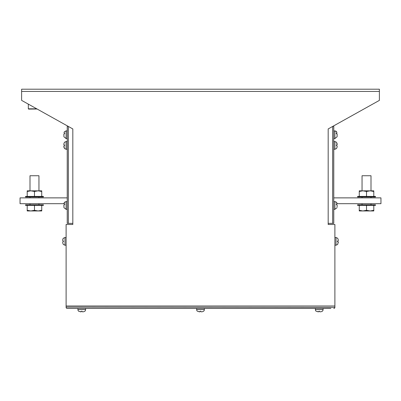 <?xml version="1.0" encoding="UTF-8"?>
<svg xmlns="http://www.w3.org/2000/svg" width="401" height="401" viewBox="0 0 401 401"><rect width="100%" height="100%" fill="white"/><g stroke="black" fill="none" stroke-linecap="round" stroke-linejoin="round"><path stroke-width="0.6" d="M38.947 203.688L38.947 204.806M30 203.688L30 204.806M25.529 205.362L25.529 204.806L43.418 204.806L43.418 205.362L25.529 205.362M30 190.831L30 175.733L38.947 175.733L38.947 190.831M25.529 196.42L43.418 196.42L43.418 196.976L25.529 196.976L25.529 196.42M38.947 196.976L38.947 197.873M30 196.976L30 197.873M371 190.831L371 175.733L362.053 175.733L362.053 190.831M359.261 191.477L359.261 190.831L373.792 190.831L373.792 191.477L370.163 190.831L366.529 191.477L362.895 190.831L359.261 191.477L359.261 196.42M375.471 196.42L375.471 196.976L357.582 196.976L357.582 196.42L375.471 196.42M362.053 196.976L362.053 197.873M371 196.976L371 197.873M362.053 203.688L362.053 204.806M371 203.688L371 204.806M375.471 205.362L357.582 205.362L357.582 204.806L375.471 204.806L375.471 205.362M63.874 206.074L63.99 207.723L63.874 204.966L64.576 204.771L64.716 204.224L63.939 203.502M72.822 223.362L67.233 223.362L67.233 126.335L68.145 126.335M64.716 133.122L64.03 132.937L64.325 131.779L66.115 130.851L66.115 138.566L63.924 136.796L63.874 134.034L64.606 133.819L64.691 133.112M64.531 145.794L64.511 145.408L64.531 145.794L63.879 145.964M63.874 146.926L63.874 145.979L64.476 148.525M64.531 148.586L63.879 147.087M337.126 206.991L337.126 204.966L337.126 205.467L337.121 204.956L336.424 204.771L336.284 204.224L337.01 203.868L336.284 202.099L336.975 203.127M336.795 202.721L337.061 203.502M328.178 223.362L333.767 223.362L333.767 126.335L332.855 126.335M333.767 130.851L336.284 131.343L334.885 130.851L334.885 138.566L337.076 136.796L337.126 134.029L336.284 133.443L336.284 133.122L336.97 132.937L336.284 131.358L336.675 131.779M337.121 145.964L337.126 146.926L337.121 145.964L336.469 145.794L336.469 145.027L336.489 145.408L336.469 145.027L337.126 144.836L337.121 143.733L336.469 142.23M337.126 144.836L336.524 142.29M337.126 146.926L336.524 148.525M333.767 138.566L334.885 138.566L337.076 136.796L337.126 135.132L337.126 136.225M337.637 241.703L337.647 241.362L338.123 241.878M338.243 241.933L337.637 244.5L338.243 241.933L338.243 242.881L338.243 241.933L337.401 241.618M315.376 308.444L315.376 309.562A2.236 2.236 0 0 0 316.138 311.246L318.665 311.798L317.717 311.798M315.376 309.562L323.091 309.562A2.236 2.236 0 0 1 322.329 311.246L320.91 311.798L319.792 311.798L319.532 311.241L318.935 311.241L318.68 311.798M323.091 309.562L323.091 308.444M319.437 311.241L319.792 311.798L320.75 311.798M322.329 311.241L320.91 311.798M196.64 308.444L196.64 309.562A2.236 2.236 0 0 0 197.402 311.246M197.412 311.241L199.929 311.798L198.981 311.798M202.179 311.798L203.588 311.241L202.179 311.798L201.056 311.798L200.801 311.241L200.199 311.241L199.929 311.798M196.64 309.562L204.36 309.562A2.236 2.236 0 0 1 203.598 311.246M204.36 309.562L204.36 308.444M200.294 311.241L199.944 311.798L200.199 311.241M200.801 311.241L201.056 311.798L200.706 311.241M202.019 311.798L201.071 311.798M77.909 308.444L77.909 309.562A2.236 2.236 0 0 0 78.671 311.246L81.192 311.798L80.25 311.798M77.909 309.562L85.624 309.562A2.236 2.236 0 0 1 84.862 311.246L83.443 311.798L82.32 311.798L82.065 311.241L81.468 311.241L81.208 311.798M85.624 309.562L85.624 308.444M81.969 311.241L82.32 311.798L83.283 311.798M84.857 311.241L83.443 311.798M37.082 109.007L28.601 109.102L28.326 108.821L36.747 108.821M28.326 108.821L28.326 104.125M62.756 241.933L62.762 243.041L62.756 241.933L63.363 241.703L63.363 241.026L62.762 240.806L62.756 239.848L62.762 240.806L62.762 239.688L63.363 238.229L62.947 238.901M62.762 243.041L63.363 244.5L62.762 243.041M67.233 138.566L66.115 138.566L63.924 136.796L63.874 135.132M63.874 134.029L63.874 134.706L63.884 134.009M63.874 205.467L63.879 204.956L63.874 205.467M63.879 143.733L64.531 142.23L63.879 143.733L63.879 144.851L63.879 143.733L64.476 142.29M337.126 134.706L337.126 134.029M21.614 100.38L72.822 128.942L72.822 224.48L66.115 224.48L66.115 305.988L334.885 305.988L334.885 224.48L328.178 224.48L328.178 128.942L379.386 100.38L379.386 91.438L21.614 91.438L21.614 100.38M330.885 308.444L67.233 308.444A1.118 1.118 0 0 1 66.115 307.326L66.115 305.988M62.762 239.683L62.942 238.906M63.599 241.111L62.762 240.806L62.756 239.848M338.243 240.795L338.238 239.688L338.238 240.806L337.637 241.026L337.647 241.362L337.401 241.111M334.885 305.988L334.885 307.326L66.115 307.106M324.153 308.444L325.567 308.444M21.614 91.438L21.614 89.202L379.386 89.202L379.386 91.438M333.767 308.444A1.118 1.118 0 0 0 334.885 307.326M82.065 311.241L82.32 311.798M319.532 311.241L319.792 311.798M334.885 245.222L336.003 245.222L337.647 244.5L336.003 245.222L336.003 237.507L337.647 238.224L338.238 239.688L337.637 238.229L336.003 237.507L334.885 237.507M337.076 203.688L380.95 203.688L380.95 197.873L333.767 197.873M67.233 197.873L20.05 197.873L20.05 203.688L63.924 203.688M337.121 204.956L336.284 204.731M337.116 134.009L336.284 133.789M336.284 145.072L337.121 144.851M336.469 145.794L336.489 145.408M336.469 148.586L337.121 147.087M64.716 145.072L63.879 144.851L64.531 145.027L64.511 145.408L64.531 145.027M64.325 131.779L66.115 130.851L67.233 130.851M64 203.873L64.716 202.119L64.025 203.127M64.716 204.731L63.879 204.956M64.205 202.721L63.99 203.868M366.529 210.304L370.163 210.956L373.792 210.304L373.792 210.956L362.895 210.956L359.261 210.304L359.261 210.956L362.895 210.956L366.529 210.304L366.529 205.362M359.261 210.304L359.261 205.362M373.792 210.304L373.792 205.362M366.529 191.477L366.529 196.42M373.792 191.477L373.792 196.42M34.471 191.477L30.837 190.831L27.208 190.831L27.208 191.477L30.837 190.831L38.105 190.831L41.739 191.477L41.739 190.831L38.105 190.831L34.471 191.477L34.471 196.42M27.208 191.477L27.208 196.42M41.739 191.477L41.739 196.42M41.739 210.956L38.105 210.956L41.739 210.304L41.739 210.956M34.471 210.304L30.837 210.956L27.208 210.304L27.208 210.956L38.105 210.956L34.471 210.304L34.471 205.362M41.739 210.304L41.739 205.362M27.208 210.304L27.208 205.362M67.233 201.613L66.115 201.613L66.115 209.327L63.97 207.728L66.115 209.327L67.233 209.327M67.233 141.553L66.115 141.553L64.511 142.225L66.115 141.553L66.115 149.267L64.511 148.591L66.115 149.267L67.233 149.267M336.284 202.099L334.885 201.613L334.885 209.327L337.03 207.728L334.885 209.327L333.767 209.327M333.767 141.553L334.885 141.553L336.489 142.225L334.885 141.553L334.885 149.267L336.489 148.591L334.885 149.267L333.767 149.267M66.115 237.507L64.997 237.507L63.353 238.224L64.997 237.507L64.997 245.222L66.115 245.222M332.65 223.362L332.65 126.45M68.35 126.45L68.35 223.362M334.885 201.613L333.767 201.613M64.997 245.222L63.353 244.5L64.997 245.222M66.115 201.613L64.716 202.099"/></g></svg>
